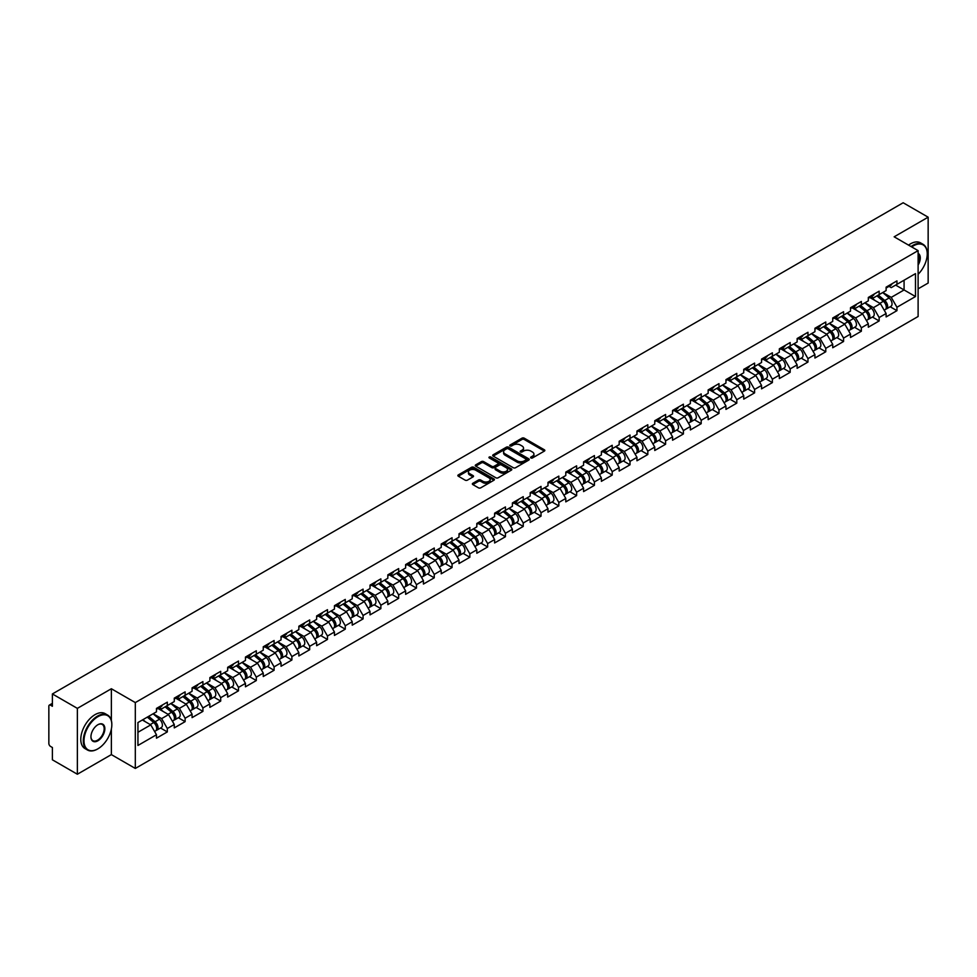 <?xml version="1.0" encoding="UTF-8"?>
<svg xmlns="http://www.w3.org/2000/svg" width="977" height="977" viewBox="0 0 977 977"><rect width="100%" height="100%" fill="white"/><g stroke="black" fill="none" stroke-linecap="round" stroke-linejoin="round"><path stroke-width="1.47" d="M530.914 457.957A1.111 0.635 0 0 0 532.477 457.957L544.372 451.093A1.588 0.916 0 0 0 544.836 450.446A1.588 0.916 0 0 0 544.372 449.799L524.222 438.16A1.588 0.916 0 0 0 521.987 438.16L510.079 445.023A1.111 0.635 0 0 0 511.655 445.939L513.194 445.048A5.068 2.931 0 0 1 520.362 445.048L522.036 446.013A5.068 2.931 0 0 1 523.525 448.089A5.068 2.931 0 0 1 522.036 450.153L520.497 451.044A1.111 0.635 0 0 0 522.06 451.948L523.611 451.056A5.068 2.931 0 0 1 530.767 451.056L532.453 452.033A5.068 2.931 0 0 1 533.93 454.097A5.068 2.931 0 0 1 532.453 456.161L530.914 457.053A1.111 0.635 0 0 0 530.914 457.957L530.914 457.053M472.819 483.285A1.588 0.916 0 0 0 472.367 483.933A1.588 0.916 0 0 0 472.819 484.58L478.486 487.841A1.588 0.916 0 0 0 480.721 487.841L493.935 480.22A1.588 0.916 0 0 0 494.399 479.573A1.588 0.916 0 0 0 493.935 478.925L473.772 467.287A1.588 0.916 0 0 0 471.537 467.287L458.323 474.907A1.588 0.916 0 0 0 457.859 475.555A1.588 0.916 0 0 0 458.323 476.202L465.15 480.147A1.588 0.916 0 0 0 467.397 480.147L473.051 476.886A1.588 0.916 0 0 0 473.515 476.239A1.588 0.916 0 0 0 473.051 475.591L469.656 473.637A4.238 2.442 0 0 1 468.423 471.903A4.238 2.442 0 0 1 471.036 469.644A4.238 2.442 0 0 1 475.652 470.181L488.927 477.838A4.238 2.442 0 0 1 490.161 479.573A4.238 2.442 0 0 1 487.547 481.832A4.238 2.442 0 0 1 482.931 481.295L480.721 480.025A1.588 0.916 0 0 0 478.486 480.025L472.819 483.285L472.819 484.58M111.366 688.748L77.366 708.374L52.392 693.951L903.163 202.764L928.15 217.187L894.15 236.813L918.111 250.637L135.314 702.585L111.366 688.748L111.366 720.452M513.304 467.739A1.588 0.916 0 0 0 515.538 467.739L528.752 460.106A1.588 0.916 0 0 0 529.216 459.459A1.588 0.916 0 0 0 528.752 458.811L508.602 447.185A1.588 0.916 0 0 0 506.367 447.185L493.153 454.806A1.588 0.916 0 0 0 492.689 455.453A1.588 0.916 0 0 0 493.153 456.1L513.304 467.739M489.733 458.201A1.111 0.635 0 0 1 490.857 458.36L511.325 470.169L498.136 477.79A1.588 0.916 0 0 1 495.889 477.79L475.738 466.151L481.392 462.915L481.392 461.596L475.738 464.857A1.588 0.916 0 0 0 475.274 465.504A1.588 0.916 0 0 0 475.738 466.151L475.738 464.857M481.392 462.915A1.588 0.916 0 0 1 483.627 462.915L483.627 461.596A1.588 0.916 0 0 0 481.392 461.596M483.627 461.596L491.81 466.31A1.588 0.916 0 0 0 494.044 466.31L497.794 464.148A1.588 0.916 0 0 0 498.258 463.501A1.588 0.916 0 0 0 497.794 462.854L489.282 457.944A1.111 0.635 0 0 1 490.857 457.041L511.35 468.862A1.588 0.916 0 0 1 511.814 469.51A1.588 0.916 0 0 1 511.35 470.157L511.35 468.862M77.366 708.374L77.366 774.236L111.366 754.61L135.314 768.447L135.314 702.585M135.314 768.447L918.111 316.499L918.111 250.637M160.546 728.012L167.323 731.92L167.323 728.5L161.62 718.62L153.169 713.747M167.323 731.92L156.479 738.185L156.479 734.753L137.94 745.463L137.94 722.54L156.479 711.83L156.479 708.41L167.323 702.158L167.323 705.577L174.272 701.559L174.272 698.14L185.117 691.875L185.117 695.306L192.078 691.289L192.078 687.857L202.911 681.604L202.911 685.036L209.872 681.018L209.872 677.586L220.704 671.333L220.704 674.753L227.665 670.735L227.665 667.315L238.498 661.05L238.498 664.482L245.459 660.464L245.459 657.045L256.304 650.78L256.304 654.211L263.253 650.193L263.253 646.762L274.097 640.509L274.097 643.928L281.046 639.911L281.046 636.491L291.891 630.238L291.891 633.658L298.852 629.64L298.852 626.22L309.685 619.955L309.685 623.387L316.646 619.369L316.646 615.937L327.478 609.685L327.478 613.104L334.439 609.086L334.439 605.667L345.272 599.414L345.272 602.833L352.233 598.816L352.233 595.396L363.078 589.131L363.078 592.563L370.027 588.545L370.027 585.113L380.871 578.86L380.871 582.292L387.832 578.274L387.832 574.842L398.665 568.59L398.665 572.009L405.626 567.991L405.626 564.572L416.458 558.319L416.458 561.738L423.42 557.72L423.42 554.301L434.252 548.036L434.252 551.468L441.213 547.45L441.213 544.018L452.058 537.765L452.058 541.185L459.007 537.167L459.007 533.747L469.852 527.495L469.852 530.914L476.813 526.896L476.813 523.477L487.645 517.212L487.645 520.643L494.606 516.625L494.606 513.194L505.439 506.941L505.439 510.36L512.4 506.342L512.4 502.923L523.232 496.67L523.232 500.09L530.193 496.072L530.193 492.652L541.038 486.387L541.038 489.819L547.987 485.801L547.987 482.369L558.832 476.117L558.832 479.548L565.781 475.53L565.781 472.099L576.625 465.846L576.625 469.265L583.587 465.247L583.587 461.828L594.419 455.575L594.419 458.995L601.38 454.977L601.38 451.557L612.213 445.292L612.213 448.724L619.174 444.706L619.174 441.274L630.006 435.021L630.006 438.441L636.967 434.423L636.967 431.004L647.812 424.751L647.812 428.17L654.761 424.152L654.761 420.733L665.606 414.468L665.606 417.9L672.567 413.882L672.567 410.45L683.399 404.197L683.399 407.617L690.36 403.599L690.36 400.179L701.193 393.926L701.193 397.346L708.154 393.328L708.154 389.908L718.987 383.643L718.987 387.075L725.948 383.057L725.948 379.626L736.792 373.373L736.792 376.804L743.741 372.787L743.741 369.355L754.586 363.102L754.586 366.522L761.547 362.504L761.547 359.084L772.38 352.831L772.38 356.251L779.341 352.233L779.341 348.813L790.173 342.548L790.173 345.98L797.134 341.962L797.134 338.53L807.967 332.278L807.967 335.697L814.928 331.679L814.928 328.26L825.773 322.007L825.773 325.426L832.722 321.409L832.722 317.989L843.566 311.724L843.566 315.156L850.515 311.138L850.515 307.706L861.36 301.453L861.36 304.873L868.321 300.855L868.321 297.435L879.153 291.183L879.153 294.602L886.115 290.584L886.115 287.165L896.947 280.9L896.947 284.331L915.486 273.633L915.486 296.544L896.947 307.254L891.244 297.374L882.805 292.502M890.181 306.766L896.947 310.674L896.947 307.254M896.947 310.674L886.115 316.927L886.115 313.507L879.153 317.525L873.45 307.645L865.011 302.772M872.388 317.036L879.153 320.945L879.153 317.525M879.153 320.945L868.321 327.21L868.321 323.778L861.36 327.796L855.657 317.916L847.218 313.043M854.594 327.319L861.36 331.227L861.36 327.796M861.36 331.227L850.515 337.48L850.515 334.061L843.566 338.079L837.863 328.199L829.412 323.314M836.788 337.59L843.566 341.498L843.566 338.079M843.566 341.498L832.722 347.751L832.722 344.331L825.773 348.349L820.057 338.469L811.618 333.597M818.995 347.861L825.773 351.769L825.773 348.349M825.773 351.769L814.928 358.034L814.928 354.602L807.967 358.62L802.264 348.74L793.825 343.867M801.201 358.144L807.967 362.052L807.967 358.62M807.967 362.052L797.134 368.305L797.134 364.873L790.173 368.891L784.47 359.011L776.031 354.138M783.407 368.414L790.173 372.322L790.173 368.891M790.173 372.322L779.341 378.575L779.341 375.156L772.38 379.174L766.676 369.294L758.237 364.421M765.614 378.685L772.38 382.593L772.38 379.174M772.38 382.593L761.547 388.846L761.547 385.427L754.586 389.444L748.883 379.565L740.432 374.692M747.82 388.956L754.586 392.864L754.586 389.444M754.586 392.864L743.741 399.129L743.741 395.697L736.792 399.715L731.089 389.835L722.638 384.962M730.014 399.239L736.792 403.147L736.792 399.715M736.792 403.147L725.948 409.4L725.948 405.98L718.987 409.998L713.283 400.118L704.844 395.245M712.221 409.51L718.987 413.418L718.987 409.998M718.987 413.418L708.154 419.67L708.154 416.251L701.193 420.269L695.49 410.389L687.051 405.516M694.427 419.78L701.193 423.688L701.193 420.269M701.193 423.688L690.36 429.953L690.36 426.522L683.399 430.539L677.696 420.66L669.257 415.787M676.634 430.063L683.399 433.971L683.399 430.539M683.399 433.971L672.567 440.224L672.567 436.804L665.606 440.822L659.902 430.942L651.464 426.057M658.84 440.334L665.606 444.242L665.606 440.822M665.606 444.242L654.761 450.495L654.761 447.075L647.812 451.093L642.109 441.213L633.658 436.34M641.034 450.605L647.812 454.513L647.812 451.093M647.812 454.513L636.967 460.778L636.967 457.346L630.006 461.364L624.303 451.484L615.864 446.611M623.241 460.888L630.006 464.796L630.006 461.364M630.006 464.796L619.174 471.048L619.174 467.617L612.213 471.635L606.509 461.755L598.071 456.882M605.447 471.158L612.213 475.066L612.213 471.635M612.213 475.066L601.38 481.319L601.38 477.9L594.419 481.917L588.716 472.038L580.277 467.165M587.653 481.429L594.419 485.337L594.419 481.917M594.419 485.337L583.587 491.59L583.587 488.17L576.625 492.188L570.922 482.308L562.483 477.435M569.86 491.7L576.625 495.608L576.625 492.188M576.625 495.608L565.781 501.873L565.781 498.441L558.832 502.459L553.129 492.579L544.678 487.706M552.054 501.983L558.832 505.891L558.832 502.459M558.832 505.891L547.987 512.143L547.987 508.724L541.038 512.742L535.323 502.862L526.884 497.989M534.26 512.253L541.038 516.161L541.038 512.742M541.038 516.161L530.193 522.414L530.193 518.995L523.232 523.013L517.529 513.133L509.09 508.26M516.467 522.524L523.232 526.432L523.232 523.013M523.232 526.432L512.4 532.697L512.4 529.265L505.439 533.283L499.735 523.403L491.297 518.531M498.673 532.807L505.439 536.715L505.439 533.283M505.439 536.715L494.606 542.968L494.606 539.548L487.645 543.566L481.942 533.686L473.503 528.801M480.879 543.078L487.645 546.986L487.645 543.566M487.645 546.986L476.813 553.238L476.813 549.819L469.852 553.837L464.148 543.957L455.697 539.084M463.086 553.348L469.852 557.256L469.852 553.837M469.852 557.256L459.007 563.521L459.007 560.09L452.058 564.108L446.355 554.228L437.904 549.355M445.28 563.631L452.058 567.539L452.058 564.108M452.058 567.539L441.213 573.792L441.213 570.36L434.252 574.378L428.549 564.498L420.11 559.626M427.486 573.902L434.252 577.81L434.252 574.378M434.252 577.81L423.42 584.063L423.42 580.643L416.458 584.661L410.755 574.781L402.316 569.909M409.693 584.173L416.458 588.081L416.458 584.661M416.458 588.081L405.626 594.334L405.626 590.914L398.665 594.932L392.962 585.052L384.523 580.179M391.899 594.443L398.665 598.351L398.665 594.932M398.665 598.351L387.832 604.616L387.832 601.185L380.871 605.203L375.168 595.323L366.729 590.45M374.106 604.726L380.871 608.634L380.871 605.203M380.871 608.634L370.027 614.887L370.027 611.468L363.078 615.486L357.374 605.606L348.923 600.733M356.3 614.997L363.078 618.905L363.078 615.486M363.078 618.905L352.233 625.158L352.233 621.738L345.272 625.756L339.569 615.876L331.13 611.004M338.506 625.268L345.272 629.176L345.272 625.756M345.272 629.176L334.439 635.441L334.439 632.009L327.478 636.027L321.775 626.147L313.336 621.274M320.712 635.551L327.478 639.459L327.478 636.027M327.478 639.459L316.646 645.712L316.646 642.292L309.685 646.31L303.981 636.43L295.542 631.545M302.919 645.821L309.685 649.729L309.685 646.31M309.685 649.729L298.852 655.982L298.852 652.563L291.891 656.581L286.188 646.701L277.749 641.828M285.125 656.092L291.891 660L291.891 656.581M291.891 660L281.046 666.265L281.046 662.833L274.097 666.851L268.394 656.971L259.943 652.099M267.319 666.375L274.097 670.283L274.097 666.851M274.097 670.283L263.253 676.536L263.253 673.104L256.304 677.122L250.588 667.242L242.149 662.369M249.526 676.646L256.304 680.554L256.304 677.122M256.304 680.554L245.459 686.807L245.459 683.387L238.498 687.405L232.795 677.525L224.356 672.652M231.732 686.916L238.498 690.824L238.498 687.405M238.498 690.824L227.665 697.077L227.665 693.658L220.704 697.676L215.001 687.796L206.562 682.923M213.939 697.187L220.704 701.095L220.704 697.676M220.704 701.095L209.872 707.36L209.872 703.928L202.911 707.946L197.207 698.067L188.769 693.194M196.145 707.47L202.911 711.378L202.911 707.946M202.911 711.378L192.078 717.631L192.078 714.211L185.117 718.229L179.414 708.349L170.963 703.477M178.351 717.741L185.117 721.649L185.117 718.229M185.117 721.649L174.272 727.902L174.272 724.482L167.323 728.5M159.41 707.604L161.62 708.875L167.323 705.577M161.62 718.62L168.569 714.602L157.932 708.459M174.272 724.482L168.569 714.602M177.203 697.322L179.414 698.592L185.117 695.306M179.414 708.349L186.375 704.332L175.726 698.176M192.078 714.211L186.375 704.332M194.997 687.051L197.207 688.321L202.911 685.036M197.207 698.067L204.169 694.049L193.519 687.906M209.872 703.928L204.169 694.049M212.803 676.78L215.001 678.05L220.704 674.753M215.001 687.796L221.962 683.778L211.313 677.635M227.665 693.658L221.962 683.778M230.596 666.497L232.795 667.779L238.498 664.482M232.795 677.525L239.756 673.507L229.106 667.352M245.459 683.387L239.756 673.507M248.39 656.226L250.588 657.497L256.304 654.211M250.588 667.242L257.549 663.224L246.9 657.081M263.253 673.104L257.549 663.224M266.184 645.956L268.394 647.226L274.097 643.928M268.394 656.971L275.343 652.954L264.706 646.811M281.046 662.833L275.343 652.954M283.977 635.673L286.188 636.955L291.891 633.658M286.188 646.701L293.149 642.683L282.5 636.54M298.852 652.563L293.149 642.683M301.771 625.402L303.981 626.672L309.685 623.387M303.981 636.43L310.942 632.412L300.293 626.257M316.646 642.292L310.942 632.412M319.577 615.131L321.775 616.402L327.478 613.104M321.775 626.147L328.736 622.129L318.087 615.986M334.439 632.009L328.736 622.129M337.37 604.861L339.569 606.131L345.272 602.833M339.569 615.876L346.53 611.858L335.88 605.716M352.233 621.738L346.53 611.858M355.164 594.578L357.374 595.848L363.078 592.563M357.374 605.606L364.323 601.588L353.686 595.433M370.027 611.468L364.323 601.588M372.958 584.307L375.168 585.577L380.871 582.292M375.168 595.323L382.129 591.305L371.48 585.162M387.832 601.185L382.129 591.305M390.751 574.036L392.962 575.306L398.665 572.009M392.962 585.052L399.923 581.034L389.273 574.891M405.626 590.914L399.923 581.034M408.557 563.753L410.755 565.036L416.458 561.738M410.755 574.781L417.716 570.763L407.067 564.608M423.42 580.643L417.716 570.763M426.351 553.483L428.549 554.753L434.252 551.468M428.549 564.498L435.51 560.48L424.861 554.338M441.213 570.36L435.51 560.48M444.144 543.212L446.355 544.482L452.058 541.185M446.355 554.228L453.304 550.21L442.666 544.067M459.007 560.09L453.304 550.21M461.938 532.929L464.148 534.211L469.852 530.914M464.148 543.957L471.109 539.939L460.46 533.796M476.813 549.819L471.109 539.939M479.731 522.658L481.942 523.928L487.645 520.643M481.942 533.686L488.903 529.668L478.254 523.513M494.606 539.548L488.903 529.668M497.537 512.388L499.735 513.658L505.439 510.36M499.735 523.403L506.697 519.385L496.047 513.243M512.4 529.265L506.697 519.385M515.331 502.117L517.529 503.387L523.232 500.09M517.529 513.133L524.49 509.115L513.841 502.972M530.193 518.995L524.49 509.115M533.124 491.834L535.323 493.116L541.038 489.819M535.323 502.862L542.284 498.844L531.635 492.689M547.987 508.724L542.284 498.844M550.918 481.563L553.129 482.833L558.832 479.548M553.129 492.579L560.077 488.561L549.44 482.418M565.781 498.441L560.077 488.561M568.712 471.293L570.922 472.563L576.625 469.265M570.922 482.308L577.883 478.29L567.234 472.147M583.587 488.17L577.883 478.29M586.505 461.01L588.716 462.292L594.419 458.995M588.716 472.038L595.677 468.02L585.028 461.865M601.38 477.9L595.677 468.02M604.311 450.739L606.509 452.009L612.213 448.724M606.509 461.755L613.471 457.749L602.821 451.594M619.174 467.617L613.471 457.749M622.105 440.468L624.303 441.738L630.006 438.441M624.303 451.484L631.264 447.466L620.615 441.323M636.967 457.346L631.264 447.466M639.898 430.185L642.109 431.468L647.812 428.17M642.109 441.213L649.058 437.195L638.421 431.052M654.761 447.075L649.058 437.195M657.692 419.915L659.902 421.185L665.606 417.9M659.902 430.942L666.864 426.925L656.214 420.769M672.567 436.804L666.864 426.925M675.486 409.644L677.696 410.914L683.399 407.617M677.696 420.66L684.657 416.642L674.008 410.499M690.36 426.522L684.657 416.642M693.291 399.373L695.49 400.643L701.193 397.346M695.49 410.389L702.451 406.371L691.801 400.228M708.154 416.251L702.451 406.371M711.085 389.09L713.283 390.373L718.987 387.075M713.283 400.118L720.244 396.1L709.595 389.945M725.948 405.98L720.244 396.1M728.879 378.82L731.089 380.09L736.792 376.804M731.089 389.835L738.038 385.817L727.401 379.674M743.741 395.697L738.038 385.817M746.672 368.549L748.883 369.819L754.586 366.522M748.883 379.565L755.844 375.547L745.195 369.404M761.547 385.427L755.844 375.547M764.466 358.266L766.676 359.548L772.38 356.251M766.676 369.294L773.637 365.276L762.988 359.121M779.341 375.156L773.637 365.276M782.272 347.995L784.47 349.265L790.173 345.98M784.47 359.011L791.431 355.005L780.782 348.85M797.134 364.873L791.431 355.005M800.065 337.724L802.264 338.995L807.967 335.697M802.264 348.74L809.225 344.722L798.575 338.579M814.928 354.602L809.225 344.722M817.859 327.442L820.057 328.724L825.773 325.426M820.057 338.469L827.018 334.452L816.369 328.309M832.722 344.331L827.018 334.452M835.653 317.171L837.863 318.441L843.566 315.156M837.863 328.199L844.812 324.181L834.175 318.026M850.515 334.061L844.812 324.181M853.446 306.9L855.657 308.17L861.36 304.873M855.657 317.916L862.618 313.898L851.968 307.755M868.321 323.778L862.618 313.898M871.24 296.629L873.45 297.9L879.153 294.602M873.45 307.645L880.411 303.627L869.762 297.484M886.115 313.507L880.411 303.627M889.046 286.346L891.244 287.629L896.947 284.331M891.244 297.374L904.079 289.961L904.079 280.216L915.486 273.633M895.64 285.089L915.486 296.544M918.111 288.838L928.15 283.049L928.15 217.187M77.366 774.236L52.392 759.813L52.392 747.503L50.56 746.44A2.418 1.392 -120 0 1 48.85 743.485L48.85 706.2A2.418 1.392 -120 0 1 49.351 705.101A2.418 1.392 -120 0 1 50.56 705.211L52.392 706.273L52.392 693.951M137.94 732.286L150.776 724.873L142.337 720M156.479 734.753L150.776 724.873M111.366 754.61L111.366 729.062M531.354 458.115L532.453 457.48A5.068 2.931 0 0 0 533.93 455.416L533.93 454.097M523.525 448.089L523.525 449.396A5.068 2.931 0 0 1 522.036 451.472L520.936 452.107M544.36 451.105L524.222 439.479A1.588 0.916 0 0 0 521.987 439.479L510.531 446.086M528.752 458.811L528.752 460.106L508.602 448.492A1.588 0.916 0 0 0 506.367 448.492L493.165 456.112M525.956 459.911A1.111 0.635 0 0 0 525.956 459.007L508.26 448.797A1.111 0.635 0 0 0 506.697 448.797L505.072 449.738A5.068 2.931 0 0 0 503.595 451.801A5.068 2.931 0 0 0 505.072 453.865L517.163 460.851A5.068 2.931 0 0 0 524.331 460.851L525.956 459.911L525.956 461.229A1.111 0.635 0 0 0 526.285 460.778L526.285 459.459M503.595 451.801L503.595 453.12A5.068 2.931 0 0 0 505.072 455.184L505.072 453.865M525.956 461.229L524.331 462.17A5.068 2.931 0 0 1 517.163 462.17L505.072 455.184M483.627 462.915L491.81 467.629A1.588 0.916 0 0 0 494.044 467.629L497.794 465.467A1.588 0.916 0 0 0 498.258 464.82L498.258 463.501M500.285 471.207A4.238 2.442 0 0 0 504.901 471.744A4.238 2.442 0 0 0 507.515 469.485A4.238 2.442 0 0 0 506.281 467.751L501.604 465.052A1.588 0.916 0 0 0 499.357 465.052L495.608 467.214A1.588 0.916 0 0 0 495.144 467.861A1.588 0.916 0 0 0 495.608 468.508L500.285 471.207L500.285 472.526A4.238 2.442 0 0 0 504.901 473.063A4.238 2.442 0 0 0 507.515 470.804L507.515 469.485M495.144 467.861L495.144 469.18A1.588 0.916 0 0 0 495.608 469.827L495.608 468.508M500.285 472.526L495.608 469.827M490.161 479.573L490.161 480.879A4.238 2.442 0 0 1 487.547 483.139A4.238 2.442 0 0 1 482.931 482.614L480.721 481.331A1.588 0.916 0 0 0 478.486 481.331L472.844 484.592M468.423 471.903L468.423 473.222A4.238 2.442 0 0 0 469.656 474.956L469.656 473.637M473.051 475.591L473.051 476.886L469.656 474.956M493.935 478.925L493.935 480.22L473.772 468.606A1.588 0.916 0 0 0 471.537 468.606L458.347 476.214L458.323 474.907M884.759 302.32L883.953 301.856M885.773 309.098A5.325 3.078 -120 0 0 886.554 308.866A5.325 3.078 -120 0 0 887.507 305.142A5.325 3.078 -120 0 0 884.735 300.501L878.311 295.091M886.554 308.866L890.939 306.326A5.325 3.078 -120 0 0 891.903 302.614A5.325 3.078 -120 0 0 889.131 297.973L882.707 292.55M877.077 295.799L884.405 301.978A3.224 1.869 60 0 1 886.139 305.96M884.209 310.21L885.186 309.648A5.325 3.078 -120 0 0 886.139 305.935A5.325 3.078 -120 0 0 883.367 301.295L876.943 295.884M875.099 300.562L870.763 296.898M887.543 286.334A5.325 3.078 60 0 1 886.554 287.788A5.325 3.078 60 0 1 886.115 287.971M891.928 283.806A5.325 3.078 60 0 1 890.939 285.247L886.554 287.788M918.111 274.293A19.687 11.358 120 0 0 927.234 253.935A19.687 11.358 120 0 0 913.324 245.899A19.687 11.358 120 0 0 911.7 246.937M911.053 246.57A20.163 11.639 -60 0 1 912.982 245.312A20.163 11.639 -60 0 1 923.057 244.311A20.163 11.639 -60 0 1 927.234 253.544A20.163 11.639 -60 0 1 927.234 253.739M918.111 253.373A9.843 5.679 -60 0 1 918.111 265.036M918.111 263.631A9.355 5.398 120 0 0 918.111 253.983M908.549 245.117A20.163 11.639 -60 0 1 910.466 243.859A20.163 11.639 -60 0 1 920.554 242.858L923.057 244.311M97.566 749.017L97.908 748.822A19.687 11.358 120 0 0 111.818 724.714A19.687 11.358 120 0 0 97.908 716.678A19.687 11.358 120 0 0 83.985 740.786A19.687 11.358 120 0 0 97.908 748.822L97.566 749.017A20.163 11.639 -60 0 1 87.478 750.018A20.163 11.639 -60 0 1 84.388 733.849A20.163 11.639 -60 0 1 97.566 716.08A20.163 11.639 -60 0 1 107.641 715.091A20.163 11.639 -60 0 1 111.818 724.311A20.163 11.639 -60 0 1 111.818 724.519M97.908 724.714L97.908 724.714A9.843 5.679 -60 0 1 104.857 728.732A9.843 5.679 -60 0 1 97.908 740.786A9.843 5.679 -60 0 1 90.946 736.768A9.843 5.679 -60 0 1 97.908 724.714L97.908 724.714M90.946 736.56A9.355 5.398 120 0 0 92.876 740.651A9.355 5.398 120 0 0 97.566 740.187A9.355 5.398 120 0 0 103.672 731.944A9.355 5.398 120 0 0 102.243 724.446A9.355 5.398 120 0 0 97.724 724.812M87.478 750.018L84.962 748.565A20.163 11.639 -60 0 1 81.873 732.408A20.163 11.639 -60 0 1 95.05 714.639A20.163 11.639 -60 0 1 105.137 713.637L107.641 715.091M866.965 312.591L866.159 312.127M867.979 319.381A5.325 3.078 -120 0 0 868.748 319.137A5.325 3.078 -120 0 0 869.713 315.412A5.325 3.078 -120 0 0 866.941 310.784L860.517 305.361M868.748 319.137L873.145 316.597A5.325 3.078 -120 0 0 874.097 312.884A5.325 3.078 -120 0 0 871.325 308.243L864.914 302.833M859.284 306.082L866.611 312.261A3.224 1.869 60 0 1 868.345 316.23M866.416 320.493L867.381 319.931A5.325 3.078 -120 0 0 868.345 316.206A5.325 3.078 -120 0 0 865.573 311.565L859.149 306.155M857.293 310.833L852.97 307.181M849.16 322.862L848.366 322.41M850.185 329.652A5.325 3.078 -120 0 0 850.955 329.408A5.325 3.078 -120 0 0 851.92 325.695A5.325 3.078 -120 0 0 849.147 321.054L842.724 315.632M850.955 329.408L855.351 326.88A5.325 3.078 -120 0 0 856.304 323.155A5.325 3.078 -120 0 0 853.532 318.514L847.12 313.104M841.49 316.353L848.805 322.532A3.224 1.869 60 0 1 850.552 326.501M848.622 330.763L849.587 330.202A5.325 3.078 -120 0 0 850.552 326.477A5.325 3.078 -120 0 0 847.78 321.848L841.356 316.426M839.499 321.103L835.164 317.452M831.366 333.145L830.572 332.681M832.392 339.923A5.325 3.078 -120 0 0 833.161 339.691A5.325 3.078 -120 0 0 834.114 335.966A5.325 3.078 -120 0 0 831.342 331.325L824.93 325.915M833.161 339.691L837.558 337.15A5.325 3.078 -120 0 0 838.51 333.426A5.325 3.078 -120 0 0 835.738 328.797L829.314 323.375M823.684 326.623L831.012 332.803A3.224 1.869 60 0 1 832.758 336.784M830.829 341.034L831.793 340.472A5.325 3.078 -120 0 0 832.746 336.76A5.325 3.078 -120 0 0 829.974 332.119L823.562 326.697M821.706 331.386L817.37 327.722M813.572 343.415L812.779 342.951M814.598 350.206A5.325 3.078 -120 0 0 815.368 349.961A5.325 3.078 -120 0 0 816.32 346.237A5.325 3.078 -120 0 0 813.548 341.608L807.136 336.186M815.368 349.961L819.764 347.421A5.325 3.078 -120 0 0 820.717 343.709A5.325 3.078 -120 0 0 817.944 339.068L811.521 333.645M805.891 336.906L813.218 343.074A3.224 1.869 60 0 1 814.965 347.055M813.023 351.317L814 350.755A5.325 3.078 -120 0 0 814.952 347.03A5.325 3.078 -120 0 0 812.18 342.39L805.756 336.98M803.912 341.657L799.577 338.005M795.779 353.686L794.973 353.222M796.792 360.476A5.325 3.078 -120 0 0 797.574 360.232A5.325 3.078 -120 0 0 798.527 356.52A5.325 3.078 -120 0 0 795.754 351.879L789.331 346.456M797.574 360.232L801.958 357.704A5.325 3.078 -120 0 0 802.923 353.979A5.325 3.078 -120 0 0 800.151 349.339L793.727 343.928M788.097 347.177L795.425 353.356A3.224 1.869 60 0 1 797.159 357.326M795.229 361.588L796.206 361.026A5.325 3.078 -120 0 0 797.159 357.301A5.325 3.078 -120 0 0 794.386 352.673L787.963 347.25M786.119 351.928L781.783 348.276M869.75 296.617A5.325 3.078 60 0 1 868.748 298.058A5.325 3.078 60 0 1 868.321 298.241M874.134 294.077A5.325 3.078 60 0 1 873.145 295.53L868.748 298.058M851.944 306.888A5.325 3.078 60 0 1 850.955 308.341A5.325 3.078 60 0 1 850.515 308.512M856.341 304.348A5.325 3.078 60 0 1 855.351 305.801L850.955 308.341M834.15 317.159A5.325 3.078 60 0 1 833.161 318.612A5.325 3.078 60 0 1 832.722 318.795M838.547 314.618A5.325 3.078 60 0 1 837.558 316.072L833.161 318.612M816.357 327.429A5.325 3.078 60 0 1 815.368 328.883A5.325 3.078 60 0 1 814.928 329.066M820.753 324.901A5.325 3.078 60 0 1 819.764 326.355L815.368 328.883M798.563 337.712A5.325 3.078 60 0 1 797.574 339.166A5.325 3.078 60 0 1 797.134 339.337M802.96 335.172A5.325 3.078 60 0 1 801.958 336.625L797.574 339.166M777.985 363.957L777.179 363.505M778.999 370.747A5.325 3.078 -120 0 0 779.78 370.515A5.325 3.078 -120 0 0 780.733 366.79A5.325 3.078 -120 0 0 777.961 362.149L771.537 356.739M779.78 370.515L784.165 367.975A5.325 3.078 -120 0 0 785.129 364.25A5.325 3.078 -120 0 0 782.345 359.621L775.933 354.199M770.303 357.448L777.631 363.627A3.224 1.869 60 0 1 779.365 367.608M777.436 371.858L778.4 371.297A5.325 3.078 -120 0 0 779.365 367.584A5.325 3.078 -120 0 0 776.593 362.943L770.169 357.521M768.313 362.211L763.99 358.547M780.77 347.983A5.325 3.078 60 0 1 779.78 349.436A5.325 3.078 60 0 1 779.341 349.619M785.154 345.443A5.325 3.078 60 0 1 784.165 346.896L779.78 349.436M760.179 374.24L759.385 373.776M761.205 381.03A5.325 3.078 -120 0 0 761.975 380.786A5.325 3.078 -120 0 0 762.939 377.061A5.325 3.078 -120 0 0 760.167 372.432L753.743 367.01M761.975 380.786L766.371 378.246A5.325 3.078 -120 0 0 767.324 374.533A5.325 3.078 -120 0 0 764.551 369.892L758.14 364.47M752.51 367.718L759.825 373.898A3.224 1.869 60 0 1 761.572 377.879M759.642 382.129L760.607 381.58A5.325 3.078 -120 0 0 761.572 377.855A5.325 3.078 -120 0 0 758.799 373.214L752.375 367.804M750.519 372.481L746.196 368.83M762.976 358.254A5.325 3.078 60 0 1 761.975 359.707A5.325 3.078 60 0 1 761.547 359.89M767.36 355.726A5.325 3.078 60 0 1 766.371 357.167L761.975 359.707M742.386 384.511L741.592 384.046M743.412 391.301A5.325 3.078 -120 0 0 744.181 391.056A5.325 3.078 -120 0 0 745.146 387.344A5.325 3.078 -120 0 0 742.361 382.703L735.95 377.281M744.181 391.056L748.577 388.528A5.325 3.078 -120 0 0 749.53 384.804A5.325 3.078 -120 0 0 746.758 380.163L740.334 374.753M734.716 378.001L742.032 384.181A3.224 1.869 60 0 1 743.778 388.15M741.848 392.412L742.813 391.85A5.325 3.078 -120 0 0 743.766 388.125A5.325 3.078 -120 0 0 740.993 383.497L734.582 378.075M732.726 382.752L728.39 379.1M745.17 368.537A5.325 3.078 60 0 1 744.181 369.978A5.325 3.078 60 0 1 743.741 370.161M749.567 365.996A5.325 3.078 60 0 1 748.577 367.45L744.181 369.978M724.592 394.781L723.798 394.329M725.618 401.571A5.325 3.078 -120 0 0 726.387 401.327A5.325 3.078 -120 0 0 727.34 397.615A5.325 3.078 -120 0 0 724.568 392.974L718.156 387.564M726.387 401.327L730.784 398.799A5.325 3.078 -120 0 0 731.736 395.074A5.325 3.078 -120 0 0 728.964 390.434L722.54 385.023M716.91 388.272L724.238 394.452A3.224 1.869 60 0 1 725.984 398.433M724.055 402.683L725.019 402.121A5.325 3.078 -120 0 0 725.972 398.408A5.325 3.078 -120 0 0 723.2 393.768L716.776 388.345M714.932 393.023L710.597 389.371M727.376 378.807A5.325 3.078 60 0 1 726.387 380.261A5.325 3.078 60 0 1 725.948 380.432M731.773 376.267A5.325 3.078 60 0 1 730.784 377.72L726.387 380.261M706.798 405.064L705.992 404.6M707.812 411.842A5.325 3.078 -120 0 0 708.594 411.61A5.325 3.078 -120 0 0 709.546 407.885A5.325 3.078 -120 0 0 706.774 403.245L700.35 397.834M708.594 411.61L712.978 409.07A5.325 3.078 -120 0 0 713.943 405.357A5.325 3.078 -120 0 0 711.171 400.717L704.747 395.294M699.117 398.543L706.444 404.722A3.224 1.869 60 0 1 708.178 408.704M706.249 412.953L707.226 412.392A5.325 3.078 -120 0 0 708.178 408.679A5.325 3.078 -120 0 0 705.406 404.038L698.982 398.628M697.138 403.306L692.803 399.642M709.583 389.078A5.325 3.078 60 0 1 708.594 390.531A5.325 3.078 60 0 1 708.154 390.715M713.979 386.55A5.325 3.078 60 0 1 712.978 387.991L708.594 390.531M689.005 415.335L688.199 414.871M690.018 422.125A5.325 3.078 -120 0 0 690.8 421.881A5.325 3.078 -120 0 0 691.753 418.156A5.325 3.078 -120 0 0 688.98 413.527L682.557 408.105M690.8 421.881L695.184 419.341A5.325 3.078 -120 0 0 696.149 415.628A5.325 3.078 -120 0 0 693.377 410.987L686.953 405.577M681.323 408.826L688.651 415.005A3.224 1.869 60 0 1 690.385 418.974M688.455 423.236L689.432 422.675A5.325 3.078 -120 0 0 690.385 418.95A5.325 3.078 -120 0 0 687.613 414.309L681.189 408.899M679.345 413.576L675.009 409.925M691.789 399.361A5.325 3.078 60 0 1 690.8 400.802A5.325 3.078 60 0 1 690.36 400.985M696.174 396.821A5.325 3.078 60 0 1 695.184 398.274L690.8 400.802M671.199 425.606L670.405 425.154M672.225 432.396A5.325 3.078 -120 0 0 672.994 432.152A5.325 3.078 -120 0 0 673.959 428.439A5.325 3.078 -120 0 0 671.187 423.798L664.763 418.376M672.994 432.152L677.391 429.624A5.325 3.078 -120 0 0 678.343 425.899A5.325 3.078 -120 0 0 675.571 421.258L669.16 415.848M663.53 419.096L670.845 425.276A3.224 1.869 60 0 1 672.591 429.245M670.662 433.507L671.626 432.945A5.325 3.078 -120 0 0 672.591 429.221A5.325 3.078 -120 0 0 669.819 424.592L663.395 419.17M661.539 423.847L657.216 420.195M673.996 409.632A5.325 3.078 60 0 1 672.994 411.085A5.325 3.078 60 0 1 672.567 411.256M678.38 407.091A5.325 3.078 60 0 1 677.391 408.545L672.994 411.085M653.405 435.889L652.612 435.424M654.431 442.666A5.325 3.078 -120 0 0 655.201 442.434A5.325 3.078 -120 0 0 656.165 438.71A5.325 3.078 -120 0 0 653.393 434.069L646.969 428.659M655.201 442.434L659.597 439.894A5.325 3.078 -120 0 0 660.55 436.169A5.325 3.078 -120 0 0 657.777 431.541L651.354 426.119M645.736 429.367L653.051 435.547A3.224 1.869 60 0 1 654.798 439.528M652.868 443.778L653.833 443.216A5.325 3.078 -120 0 0 654.785 439.503A5.325 3.078 -120 0 0 652.013 434.863L645.602 429.44M643.745 434.13L639.41 430.466M656.19 419.902A5.325 3.078 60 0 1 655.201 421.356A5.325 3.078 60 0 1 654.761 421.539M660.586 417.362A5.325 3.078 60 0 1 659.597 418.815L655.201 421.356M635.612 446.159L634.818 445.695M636.638 452.949A5.325 3.078 -120 0 0 637.407 452.705A5.325 3.078 -120 0 0 638.36 448.98A5.325 3.078 -120 0 0 635.587 444.352L629.176 438.929M637.407 452.705L641.804 450.165A5.325 3.078 -120 0 0 642.756 446.452A5.325 3.078 -120 0 0 639.984 441.812L633.56 436.389M627.93 439.65L635.258 445.817A3.224 1.869 60 0 1 637.004 449.799M635.074 454.061L636.039 453.499A5.325 3.078 -120 0 0 636.992 449.774A5.325 3.078 -120 0 0 634.22 445.133L627.808 439.723M625.952 444.401L621.616 440.749M638.396 430.173A5.325 3.078 60 0 1 637.407 431.626A5.325 3.078 60 0 1 636.967 431.81M642.793 427.645A5.325 3.078 60 0 1 641.804 429.098L637.407 431.626M617.818 456.43L617.024 455.966M618.832 463.22A5.325 3.078 -120 0 0 619.613 462.976A5.325 3.078 -120 0 0 620.566 459.263A5.325 3.078 -120 0 0 617.794 454.623L611.37 449.2M619.613 462.976L623.998 460.448A5.325 3.078 -120 0 0 624.962 456.723A5.325 3.078 -120 0 0 622.19 452.082L615.766 446.672M610.136 449.921L617.464 456.1A3.224 1.869 60 0 1 619.21 460.069M617.269 464.331L618.246 463.77A5.325 3.078 -120 0 0 619.198 460.045A5.325 3.078 -120 0 0 616.426 455.416L610.002 449.994M608.158 454.671L603.823 451.02M620.603 440.456A5.325 3.078 60 0 1 619.613 441.909A5.325 3.078 60 0 1 619.174 442.08M624.999 437.916A5.325 3.078 60 0 1 623.998 439.369L619.613 441.909M600.025 466.701L599.219 466.249M601.038 473.491A5.325 3.078 -120 0 0 601.82 473.259A5.325 3.078 -120 0 0 602.772 469.534A5.325 3.078 -120 0 0 600 464.893L593.576 459.483M601.82 473.259L606.204 470.719A5.325 3.078 -120 0 0 607.169 466.994A5.325 3.078 -120 0 0 604.397 462.365L597.973 456.943M592.343 460.191L599.67 466.371A3.224 1.869 60 0 1 601.405 470.352M599.475 474.602L600.452 474.04A5.325 3.078 -120 0 0 601.405 470.328A5.325 3.078 -120 0 0 598.632 465.687L592.209 460.265M590.364 464.954L586.029 461.291M602.809 450.727A5.325 3.078 60 0 1 601.82 452.18A5.325 3.078 60 0 1 601.38 452.363M607.193 448.187A5.325 3.078 60 0 1 606.204 449.64L601.82 452.18M582.231 476.984L581.425 476.52M583.245 483.774A5.325 3.078 -120 0 0 584.014 483.53A5.325 3.078 -120 0 0 584.979 479.805A5.325 3.078 -120 0 0 582.207 475.176L575.783 469.754M584.014 483.53L588.41 480.989A5.325 3.078 -120 0 0 589.363 477.277A5.325 3.078 -120 0 0 586.591 472.636L580.179 467.214M574.549 470.462L581.877 476.642A3.224 1.869 60 0 1 583.611 480.623M581.681 484.873L582.646 484.323A5.325 3.078 -120 0 0 583.611 480.599A5.325 3.078 -120 0 0 580.839 475.958L574.415 470.548M572.559 475.225L568.235 471.573M585.015 460.997A5.325 3.078 60 0 1 584.014 462.451A5.325 3.078 60 0 1 583.587 462.634M589.4 458.469A5.325 3.078 60 0 1 588.41 459.911L584.014 462.451M564.425 487.254L563.631 486.79M565.451 494.044A5.325 3.078 -120 0 0 566.22 493.8A5.325 3.078 -120 0 0 567.185 490.088A5.325 3.078 -120 0 0 564.413 485.447L557.989 480.025M566.22 493.8L570.617 491.272A5.325 3.078 -120 0 0 571.569 487.547A5.325 3.078 -120 0 0 568.797 482.907L562.386 477.497M556.756 480.745L564.071 486.925A3.224 1.869 60 0 1 565.817 490.894M563.888 495.156L564.853 494.594A5.325 3.078 -120 0 0 565.817 490.869A5.325 3.078 -120 0 0 563.045 486.241L556.621 480.818M554.765 485.496L550.43 481.844M546.631 497.525L545.838 497.073M547.657 504.315A5.325 3.078 -120 0 0 548.427 504.071A5.325 3.078 -120 0 0 549.379 500.358A5.325 3.078 -120 0 0 546.607 495.718L540.196 490.307M548.427 504.071L552.823 501.543A5.325 3.078 -120 0 0 553.776 497.818A5.325 3.078 -120 0 0 551.004 493.177L544.58 487.767M538.95 491.016L546.277 497.195A3.224 1.869 60 0 1 548.024 501.164M546.094 505.427L547.059 504.865A5.325 3.078 -120 0 0 548.012 501.152A5.325 3.078 -120 0 0 545.239 496.511L538.828 491.089M536.971 495.766L532.636 492.115M528.838 507.808L528.044 507.344M529.864 514.586A5.325 3.078 -120 0 0 530.633 514.354A5.325 3.078 -120 0 0 531.586 510.629A5.325 3.078 -120 0 0 528.813 505.988L522.402 500.578M530.633 514.354L535.03 511.814A5.325 3.078 -120 0 0 535.982 508.101A5.325 3.078 -120 0 0 533.21 503.46L526.786 498.038M521.156 501.286L528.484 507.466A3.224 1.869 60 0 1 530.23 511.447M528.288 515.697L529.265 515.135A5.325 3.078 -120 0 0 530.218 511.423A5.325 3.078 -120 0 0 527.446 506.782L521.022 501.372M519.178 506.049L514.842 502.386M511.044 518.079L510.238 517.615M512.058 524.869A5.325 3.078 -120 0 0 512.84 524.625A5.325 3.078 -120 0 0 513.792 520.9A5.325 3.078 -120 0 0 511.02 516.271L504.596 510.849M512.84 524.625L517.224 522.084A5.325 3.078 -120 0 0 518.189 518.372A5.325 3.078 -120 0 0 515.416 513.731L508.993 508.321M503.363 511.569L510.69 517.749A3.224 1.869 60 0 1 512.424 521.718M510.495 525.98L511.472 525.418A5.325 3.078 -120 0 0 512.424 521.694A5.325 3.078 -120 0 0 509.652 517.053L503.228 511.643M501.384 516.32L497.049 512.669M493.251 528.349L492.445 527.898M494.264 535.14A5.325 3.078 -120 0 0 495.046 534.895A5.325 3.078 -120 0 0 495.998 531.183A5.325 3.078 -120 0 0 493.226 526.542L486.802 521.12M495.046 534.895L499.43 532.367A5.325 3.078 -120 0 0 500.395 528.642A5.325 3.078 -120 0 0 497.611 524.002L491.199 518.592M485.569 521.84L492.897 528.02A3.224 1.869 60 0 1 494.631 531.989M492.701 536.251L493.666 535.689A5.325 3.078 -120 0 0 494.631 531.964A5.325 3.078 -120 0 0 491.858 527.336L485.435 521.913M483.578 526.591L479.255 522.939M475.445 538.632L474.651 538.168M476.471 545.41A5.325 3.078 -120 0 0 477.24 545.178A5.325 3.078 -120 0 0 478.205 541.453A5.325 3.078 -120 0 0 475.433 536.813L469.009 531.403M477.24 545.178L481.637 542.638A5.325 3.078 -120 0 0 482.589 538.913A5.325 3.078 -120 0 0 479.817 534.285L473.405 528.862M467.775 532.111L475.091 538.29A3.224 1.869 60 0 1 476.837 542.272M474.907 546.522L475.872 545.96A5.325 3.078 -120 0 0 476.837 542.247A5.325 3.078 -120 0 0 474.065 537.606L467.641 532.184M465.785 536.874L461.462 533.21M457.651 548.903L456.857 548.439M458.677 555.693A5.325 3.078 -120 0 0 459.446 555.449A5.325 3.078 -120 0 0 460.411 551.724A5.325 3.078 -120 0 0 457.627 547.096L451.215 541.673M459.446 555.449L463.843 552.909A5.325 3.078 -120 0 0 464.796 549.196A5.325 3.078 -120 0 0 462.023 544.555L455.6 539.133M449.982 542.394L457.297 548.561A3.224 1.869 60 0 1 459.043 552.542M457.114 556.805L458.079 556.243A5.325 3.078 -120 0 0 459.031 552.518A5.325 3.078 -120 0 0 456.259 547.877L449.847 542.467M447.991 547.144L443.656 543.493M439.858 559.174L439.064 558.71M440.883 565.964A5.325 3.078 -120 0 0 441.653 565.72A5.325 3.078 -120 0 0 442.605 562.007A5.325 3.078 -120 0 0 439.833 557.366L433.422 551.944M441.653 565.72L446.049 563.192A5.325 3.078 -120 0 0 447.002 559.467A5.325 3.078 -120 0 0 444.23 554.826L437.806 549.416M432.176 552.664L439.503 558.844A3.224 1.869 60 0 1 441.25 562.813M439.32 567.075L440.285 566.513A5.325 3.078 -120 0 0 441.238 562.789A5.325 3.078 -120 0 0 438.465 558.16L432.054 552.738M430.198 557.415L425.862 553.764M422.064 569.444L421.258 568.993M423.078 576.235A5.325 3.078 -120 0 0 423.859 576.003A5.325 3.078 -120 0 0 424.812 572.278A5.325 3.078 -120 0 0 422.04 567.637L415.616 562.227M423.859 576.003L428.244 573.462A5.325 3.078 -120 0 0 429.208 569.738A5.325 3.078 -120 0 0 426.436 565.109L420.012 559.687M414.382 562.935L421.71 569.115A3.224 1.869 60 0 1 423.444 573.096M421.514 577.346L422.491 576.784A5.325 3.078 -120 0 0 423.444 573.072A5.325 3.078 -120 0 0 420.672 568.431L414.248 563.008M412.404 567.698L408.068 564.034M404.27 579.727L403.464 579.263M405.284 586.518A5.325 3.078 -120 0 0 406.066 586.273A5.325 3.078 -120 0 0 407.018 582.548A5.325 3.078 -120 0 0 404.246 577.908L397.822 572.498M406.066 586.273L410.45 583.733A5.325 3.078 -120 0 0 411.415 580.02A5.325 3.078 -120 0 0 408.642 575.38L402.219 569.957M396.589 573.206L403.916 579.385A3.224 1.869 60 0 1 405.65 583.367M403.721 587.617L404.698 587.067A5.325 3.078 -120 0 0 405.65 583.342A5.325 3.078 -120 0 0 402.878 578.702L396.454 573.291M394.61 577.969L390.275 574.317M386.465 589.998L385.671 589.534M387.49 596.788A5.325 3.078 -120 0 0 388.26 596.544A5.325 3.078 -120 0 0 389.225 592.831A5.325 3.078 -120 0 0 386.452 588.191L380.029 582.768M388.26 596.544L392.656 594.016A5.325 3.078 -120 0 0 393.609 590.291A5.325 3.078 -120 0 0 390.837 585.65L384.425 580.24M378.795 583.489L386.11 589.668A3.224 1.869 60 0 1 387.857 593.637M385.927 597.9L386.892 597.338A5.325 3.078 -120 0 0 387.857 593.613A5.325 3.078 -120 0 0 385.085 588.984L378.661 583.562M376.804 588.239L372.481 584.588M368.671 600.269L367.877 599.817M369.697 607.059A5.325 3.078 -120 0 0 370.466 606.815A5.325 3.078 -120 0 0 371.431 603.102A5.325 3.078 -120 0 0 368.659 598.461L362.235 593.051M370.466 606.815L374.863 604.287A5.325 3.078 -120 0 0 375.815 600.562A5.325 3.078 -120 0 0 373.043 595.921L366.619 590.511M361.002 593.76L368.317 599.939A3.224 1.869 60 0 1 370.063 603.908M368.134 608.17L369.098 607.609A5.325 3.078 -120 0 0 370.051 603.896A5.325 3.078 -120 0 0 367.279 599.255L360.867 593.833M359.011 598.51L354.675 594.859M350.877 610.552L350.084 610.088M351.903 617.33A5.325 3.078 -120 0 0 352.673 617.098A5.325 3.078 -120 0 0 353.625 613.373A5.325 3.078 -120 0 0 350.853 608.732L344.441 603.322M352.673 617.098L357.069 614.557A5.325 3.078 -120 0 0 358.022 610.845A5.325 3.078 -120 0 0 355.249 606.204L348.826 600.782M343.196 604.03L350.523 610.21A3.224 1.869 60 0 1 352.27 614.191M350.34 618.441L351.305 617.879A5.325 3.078 -120 0 0 352.257 614.167A5.325 3.078 -120 0 0 349.485 609.526L343.074 604.116M341.217 608.793L336.882 605.129M333.084 620.822L332.29 620.358M334.097 627.613A5.325 3.078 -120 0 0 334.879 627.368A5.325 3.078 -120 0 0 335.832 623.644A5.325 3.078 -120 0 0 333.059 619.015L326.636 613.593M334.879 627.368L339.263 624.828A5.325 3.078 -120 0 0 340.228 621.116A5.325 3.078 -120 0 0 337.456 616.475L331.032 611.065M325.402 614.313L332.73 620.493A3.224 1.869 60 0 1 334.476 624.462M332.534 628.724L333.511 628.162A5.325 3.078 -120 0 0 334.464 624.437A5.325 3.078 -120 0 0 331.692 619.797L325.268 614.386M323.424 619.064L319.088 615.412M315.29 631.093L314.484 630.641M316.304 637.883A5.325 3.078 -120 0 0 317.085 637.639A5.325 3.078 -120 0 0 318.038 633.926A5.325 3.078 -120 0 0 315.266 629.286L308.842 623.863M317.085 637.639L321.47 635.111A5.325 3.078 -120 0 0 322.434 631.386A5.325 3.078 -120 0 0 319.662 626.745L313.238 621.335M307.608 624.584L314.936 630.763A3.224 1.869 60 0 1 316.67 634.732M314.741 638.995L315.718 638.433A5.325 3.078 -120 0 0 316.67 634.708A5.325 3.078 -120 0 0 313.898 630.08L307.474 624.657M305.63 629.335L301.295 625.683M297.496 641.376L296.69 640.912M298.51 648.154A5.325 3.078 -120 0 0 299.28 647.922A5.325 3.078 -120 0 0 300.244 644.197A5.325 3.078 -120 0 0 297.472 639.556L291.048 634.146M299.28 647.922L303.676 645.382A5.325 3.078 -120 0 0 304.629 641.657A5.325 3.078 -120 0 0 301.856 637.028L295.445 631.606M289.815 634.855L297.142 641.034A3.224 1.869 60 0 1 298.877 645.015M296.947 649.265L297.912 648.704A5.325 3.078 -120 0 0 298.877 644.991A5.325 3.078 -120 0 0 296.104 640.35L289.68 634.928M287.824 639.617L283.501 635.954M279.691 651.647L278.897 651.183M280.717 658.437A5.325 3.078 -120 0 0 281.486 658.193A5.325 3.078 -120 0 0 282.451 654.468A5.325 3.078 -120 0 0 279.678 649.839L273.255 644.417M281.486 658.193L285.882 655.652A5.325 3.078 -120 0 0 286.835 651.94A5.325 3.078 -120 0 0 284.063 647.299L277.651 641.877M272.021 645.138L279.337 651.305A3.224 1.869 60 0 1 281.083 655.286M279.153 659.548L280.118 658.986A5.325 3.078 -120 0 0 281.083 655.262A5.325 3.078 -120 0 0 278.311 650.621L271.887 645.211M270.031 649.888L265.695 646.237M261.897 661.918L261.103 661.453M262.923 668.708A5.325 3.078 -120 0 0 263.692 668.463A5.325 3.078 -120 0 0 264.645 664.751A5.325 3.078 -120 0 0 261.873 660.11L255.461 654.688M263.692 668.463L268.089 665.935A5.325 3.078 -120 0 0 269.041 662.211A5.325 3.078 -120 0 0 266.269 657.57L259.845 652.16M254.215 655.408L261.543 661.588A3.224 1.869 60 0 1 263.289 665.557M261.36 669.819L262.325 669.257A5.325 3.078 -120 0 0 263.277 665.532A5.325 3.078 -120 0 0 260.505 660.904L254.093 655.482M252.237 660.159L247.902 656.507M244.103 672.188L243.31 671.736M245.129 678.978A5.325 3.078 -120 0 0 245.899 678.746A5.325 3.078 -120 0 0 246.851 675.022A5.325 3.078 -120 0 0 244.079 670.381L237.667 664.971M245.899 678.746L250.295 676.206A5.325 3.078 -120 0 0 251.248 672.481A5.325 3.078 -120 0 0 248.476 667.853L242.052 662.43M236.422 665.679L243.749 671.858A3.224 1.869 60 0 1 245.496 675.84M243.554 680.09L244.531 679.528A5.325 3.078 -120 0 0 245.483 675.815A5.325 3.078 -120 0 0 242.711 671.175L236.287 665.752M234.443 670.442L230.108 666.778M226.31 682.471L225.504 682.007M227.323 689.261A5.325 3.078 -120 0 0 228.105 689.017A5.325 3.078 -120 0 0 229.058 685.292A5.325 3.078 -120 0 0 226.285 680.651L219.862 675.241M228.105 689.017L232.489 686.477A5.325 3.078 -120 0 0 233.454 682.764A5.325 3.078 -120 0 0 230.682 678.123L224.258 672.701M218.628 675.95L225.956 682.129A3.224 1.869 60 0 1 227.69 686.11M225.76 690.36L226.737 689.811A5.325 3.078 -120 0 0 227.69 686.086A5.325 3.078 -120 0 0 224.918 681.445L218.494 676.035M216.65 680.713L212.314 677.061M208.516 692.742L207.71 692.278M209.53 699.532A5.325 3.078 -120 0 0 210.311 699.288A5.325 3.078 -120 0 0 211.264 695.575A5.325 3.078 -120 0 0 208.492 690.934L202.068 685.512M210.311 699.288L214.696 696.76A5.325 3.078 -120 0 0 215.661 693.035A5.325 3.078 -120 0 0 212.888 688.394L206.465 682.984M200.835 686.233L208.162 692.412A3.224 1.869 60 0 1 209.896 696.381M207.967 700.643L208.931 700.082A5.325 3.078 -120 0 0 209.896 696.357A5.325 3.078 -120 0 0 207.124 691.728L200.7 686.306M198.844 690.983L194.521 687.332M190.71 703.013L189.917 702.561M191.736 709.803A5.325 3.078 -120 0 0 192.506 709.558A5.325 3.078 -120 0 0 193.47 705.846A5.325 3.078 -120 0 0 190.698 701.205L184.274 695.795M192.506 709.558L196.902 707.03A5.325 3.078 -120 0 0 197.855 703.306A5.325 3.078 -120 0 0 195.082 698.665L188.671 693.255M183.041 696.503L190.356 702.683A3.224 1.869 60 0 1 192.103 706.652M190.173 710.914L191.138 710.352A5.325 3.078 -120 0 0 192.103 706.64A5.325 3.078 -120 0 0 189.33 701.999L182.907 696.577M181.05 701.254L176.727 697.602M172.917 713.295L172.123 712.831M173.943 720.073A5.325 3.078 -120 0 0 174.712 719.841A5.325 3.078 -120 0 0 175.677 716.117A5.325 3.078 -120 0 0 172.905 711.476L166.481 706.066M174.712 719.841L179.109 717.301A5.325 3.078 -120 0 0 180.061 713.589A5.325 3.078 -120 0 0 177.289 708.948L170.865 703.525M165.247 706.774L172.563 712.954A3.224 1.869 60 0 1 174.309 716.935M172.379 721.185L173.344 720.623A5.325 3.078 -120 0 0 174.297 716.91A5.325 3.078 -120 0 0 171.525 712.27L165.113 706.859M163.257 711.537L158.921 707.873M155.123 723.566L154.329 723.102M156.149 730.356A5.325 3.078 -120 0 0 156.918 730.112A5.325 3.078 -120 0 0 157.871 726.387A5.325 3.078 -120 0 0 155.099 721.759L148.687 716.336M156.918 730.112L161.315 727.572A5.325 3.078 -120 0 0 162.267 723.859A5.325 3.078 -120 0 0 159.495 719.219L153.071 713.808M147.442 717.057L154.769 723.236A3.224 1.869 60 0 1 156.515 727.206M154.586 731.468L155.551 730.906A5.325 3.078 -120 0 0 156.503 727.181A5.325 3.078 -120 0 0 153.731 722.54L147.319 717.13M145.463 721.808L142.923 719.658M567.21 471.28A5.325 3.078 60 0 1 566.22 472.721A5.325 3.078 60 0 1 565.781 472.905M571.606 468.74A5.325 3.078 60 0 1 570.617 470.193L566.22 472.721M549.416 481.551A5.325 3.078 60 0 1 548.427 483.004A5.325 3.078 60 0 1 547.987 483.175M553.812 479.011A5.325 3.078 60 0 1 552.823 480.464L548.427 483.004M531.622 491.822A5.325 3.078 60 0 1 530.633 493.275A5.325 3.078 60 0 1 530.193 493.458M536.019 489.294A5.325 3.078 60 0 1 535.03 490.735L530.633 493.275M513.829 502.105A5.325 3.078 60 0 1 512.84 503.546A5.325 3.078 60 0 1 512.4 503.729M518.225 499.565A5.325 3.078 60 0 1 517.224 501.018L512.84 503.546M496.035 512.375A5.325 3.078 60 0 1 495.046 513.829A5.325 3.078 60 0 1 494.606 514M500.419 509.835A5.325 3.078 60 0 1 499.43 511.289L495.046 513.829M478.242 522.646A5.325 3.078 60 0 1 477.24 524.099A5.325 3.078 60 0 1 476.813 524.283M482.626 520.106A5.325 3.078 60 0 1 481.637 521.559L477.24 524.099M460.436 532.917A5.325 3.078 60 0 1 459.446 534.37A5.325 3.078 60 0 1 459.007 534.553M464.832 530.389A5.325 3.078 60 0 1 463.843 531.842L459.446 534.37M442.642 543.2A5.325 3.078 60 0 1 441.653 544.641A5.325 3.078 60 0 1 441.213 544.824M447.039 540.66A5.325 3.078 60 0 1 446.049 542.113L441.653 544.641M424.848 553.471A5.325 3.078 60 0 1 423.859 554.924A5.325 3.078 60 0 1 423.42 555.107M429.245 550.93A5.325 3.078 60 0 1 428.244 552.384L423.859 554.924M407.055 563.741A5.325 3.078 60 0 1 406.066 565.194A5.325 3.078 60 0 1 405.626 565.378M411.439 561.213A5.325 3.078 60 0 1 410.45 562.654L406.066 565.194M389.261 574.024A5.325 3.078 60 0 1 388.26 575.465A5.325 3.078 60 0 1 387.832 575.648M393.646 571.484A5.325 3.078 60 0 1 392.656 572.937L388.26 575.465M371.455 584.295A5.325 3.078 60 0 1 370.466 585.748A5.325 3.078 60 0 1 370.027 585.919M375.852 581.755A5.325 3.078 60 0 1 374.863 583.208L370.466 585.748M353.662 594.566A5.325 3.078 60 0 1 352.673 596.019A5.325 3.078 60 0 1 352.233 596.202M358.058 592.038A5.325 3.078 60 0 1 357.069 593.479L352.673 596.019M335.868 604.848A5.325 3.078 60 0 1 334.879 606.29A5.325 3.078 60 0 1 334.439 606.473M340.265 602.308A5.325 3.078 60 0 1 339.263 603.762L334.879 606.29M318.075 615.119A5.325 3.078 60 0 1 317.085 616.572A5.325 3.078 60 0 1 316.646 616.743M322.459 612.579A5.325 3.078 60 0 1 321.47 614.032L317.085 616.572M300.281 625.39A5.325 3.078 60 0 1 299.28 626.843A5.325 3.078 60 0 1 298.852 627.026M304.665 622.85A5.325 3.078 60 0 1 303.676 624.303L299.28 626.843M282.475 635.661A5.325 3.078 60 0 1 281.486 637.114A5.325 3.078 60 0 1 281.046 637.297M286.872 633.133A5.325 3.078 60 0 1 285.882 634.586L281.486 637.114M264.682 645.944A5.325 3.078 60 0 1 263.692 647.385A5.325 3.078 60 0 1 263.253 647.568M269.078 643.403A5.325 3.078 60 0 1 268.089 644.857L263.692 647.385M246.888 656.214A5.325 3.078 60 0 1 245.899 657.668A5.325 3.078 60 0 1 245.459 657.851M251.284 653.674A5.325 3.078 60 0 1 250.295 655.127L245.899 657.668M229.094 666.485A5.325 3.078 60 0 1 228.105 667.938A5.325 3.078 60 0 1 227.665 668.121M233.491 663.957A5.325 3.078 60 0 1 232.489 665.398L228.105 667.938M211.301 676.768A5.325 3.078 60 0 1 210.311 678.209A5.325 3.078 60 0 1 209.872 678.392M215.685 674.228A5.325 3.078 60 0 1 214.696 675.681L210.311 678.209M193.507 687.039A5.325 3.078 60 0 1 192.506 688.492A5.325 3.078 60 0 1 192.078 688.663M197.891 684.498A5.325 3.078 60 0 1 196.902 685.952L192.506 688.492M175.701 697.309A5.325 3.078 60 0 1 174.712 698.763A5.325 3.078 60 0 1 174.272 698.946M180.098 694.781A5.325 3.078 60 0 1 179.109 696.222L174.712 698.763M157.908 707.592A5.325 3.078 60 0 1 156.918 709.033A5.325 3.078 60 0 1 156.479 709.217M162.304 705.052A5.325 3.078 60 0 1 161.315 706.505L156.918 709.033M52.392 704.161L50.56 705.211M532.453 457.48L532.453 456.161M520.497 451.948L520.497 451.044M522.036 451.472L522.036 450.153M510.079 445.939L510.079 445.023M521.987 439.479L521.987 438.16M524.222 439.479L524.222 438.16M544.372 451.093L544.372 449.799M493.153 456.1L493.153 454.806M506.367 448.492L506.367 447.185M508.602 448.492L508.602 447.185M517.163 462.17L517.163 460.851M524.331 462.17L524.331 460.851M491.81 467.629L491.81 466.31M494.044 467.629L494.044 466.31M497.794 465.467L497.794 464.148M490.857 458.36L490.857 457.041M478.486 481.331L478.486 480.025M480.721 481.331L480.721 480.025M482.931 482.614L482.931 481.295M471.537 468.606L471.537 467.287M473.772 468.606L473.772 467.287M884.735 300.501L889.131 297.973M879.874 303.31L883.367 301.295M866.941 310.784L871.325 308.243M862.068 313.593L865.573 311.565M849.147 321.054L853.532 318.514M844.275 323.863L847.78 321.848M831.342 331.325L835.738 328.797M826.481 334.134L829.974 332.119M813.548 341.608L817.944 339.068M808.687 344.417L812.18 342.39M795.754 351.879L800.151 349.339M790.894 354.688L794.386 352.673M777.961 362.149L782.345 359.621M773.088 364.958L776.593 362.943M760.167 372.432L764.551 369.892M755.294 375.241L758.799 373.214M742.361 382.703L746.758 380.163M737.501 385.512L740.993 383.497M724.568 392.974L728.964 390.434M719.707 395.783L723.2 393.768M706.774 403.245L711.171 400.717M701.913 406.053L705.406 404.038M688.98 413.527L693.377 410.987M684.108 416.336L687.613 414.309M671.187 423.798L675.571 421.258M666.314 426.607L669.819 424.592M653.393 434.069L657.777 431.541M648.52 436.878L652.013 434.863M635.587 444.352L639.984 441.812M630.727 447.161L634.22 445.133M617.794 454.623L622.19 452.082M612.933 457.431L616.426 455.416M600 464.893L604.397 462.365M595.14 467.702L598.632 465.687M582.207 475.176L586.591 472.636M577.334 477.985L580.839 475.958M564.413 485.447L568.797 482.907M559.54 488.256L563.045 486.241M546.607 495.718L551.004 493.177M541.746 498.526L545.239 496.511M528.813 505.988L533.21 503.46M523.953 508.797L527.446 506.782M511.02 516.271L515.416 513.731M506.159 519.08L509.652 517.053M493.226 526.542L497.611 524.002M488.353 529.351L491.858 527.336M475.433 536.813L479.817 534.285M470.56 539.622L474.065 537.606M457.627 547.096L462.023 544.555M452.766 549.904L456.259 547.877M439.833 557.366L444.23 554.826M434.973 560.175L438.465 558.16M422.04 567.637L426.436 565.109M417.179 570.446L420.672 568.431M404.246 577.908L408.642 575.38M399.373 580.729L402.878 578.702M386.452 588.191L390.837 585.65M381.58 591L385.085 588.984M368.659 598.461L373.043 595.921M363.786 601.27L367.279 599.255M350.853 608.732L355.249 606.204M345.992 611.541L349.485 609.526M333.059 619.015L337.456 616.475M328.199 621.824L331.692 619.797M315.266 629.286L319.662 626.745M310.405 632.095L313.898 630.08M297.472 639.556L301.856 637.028M292.599 642.365L296.104 640.35M279.678 649.839L284.063 647.299M274.806 652.648L278.311 650.621M261.873 660.11L266.269 657.57M257.012 662.919L260.505 660.904M244.079 670.381L248.476 667.853M239.218 673.19L242.711 671.175M226.285 680.651L230.682 678.123M221.425 683.473L224.918 681.445M208.492 690.934L212.888 688.394M203.619 693.743L207.124 691.728M190.698 701.205L195.082 698.665M185.825 704.014L189.33 701.999M172.905 711.476L177.289 708.948M168.032 714.285L171.525 712.27M155.099 721.759L159.495 719.219M150.238 724.568L153.731 722.54M52.392 703.342L49.351 705.101"/></g></svg>
